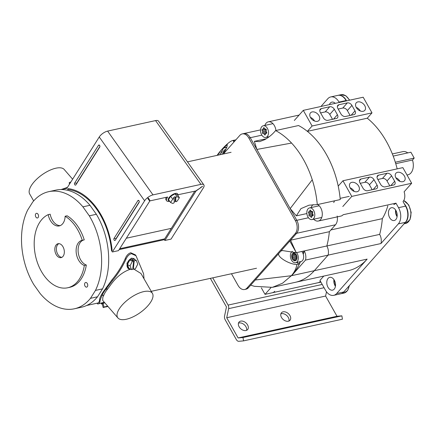 <?xml version="1.0" encoding="UTF-8"?>
<svg xmlns="http://www.w3.org/2000/svg" width="436" height="436" viewBox="0 0 436 436"><rect width="100%" height="100%" fill="white"/><g stroke="black" fill="none" stroke-linecap="round" stroke-linejoin="round"><path stroke-width="0.65" d="M295.374 220.627L296.791 220.316A9.494 6.153 77.6 0 1 296.633 233.293L295.216 233.603A9.494 6.153 -102.4 0 0 295.374 220.627L248.831 138.021A9.494 6.153 -102.4 0 0 242.231 133.901A9.494 6.153 -102.4 0 0 239.855 135.356L223.346 153.995M308.454 217.76L296.791 220.316L250.242 137.711L248.831 138.021M295.216 233.603L247.005 288.049A9.494 6.153 -102.4 0 1 244.629 289.499A9.494 6.153 -102.4 0 1 238.029 285.378L231.467 273.732M291.57 143.057A75.968 49.235 77.6 0 1 312.252 179.768A75.968 49.235 77.6 0 1 317.299 204.604L340.254 199.568A75.968 49.235 77.6 0 0 298.54 125.535L275.585 130.571C281.225 133.52 286.556 137.683 291.57 143.057L256.853 149.444L296.791 220.316A9.494 6.153 77.6 0 1 296.633 233.293L248.416 287.738A9.494 6.153 77.6 0 1 246.04 289.188L244.629 289.499M242.231 133.901L243.642 133.59A9.494 6.153 77.6 0 1 250.242 137.711L256.853 149.444L254.368 141.357L259.649 141.613L264.815 139.624C269.186 137.089 272.773 134.07 275.585 130.571M261.764 126.691A5.962 3.864 77.6 0 1 263.257 125.775A5.962 3.864 77.6 0 1 267.938 129.519A5.962 3.864 77.6 0 1 267.301 136.512A5.962 3.864 77.6 0 1 265.807 137.427A5.962 3.864 77.6 0 1 261.126 133.683A5.962 3.864 77.6 0 1 261.764 126.691M266.129 130.746L262.734 131.492L262.118 130.402A0.709 0.458 77.6 0 1 262.347 129.318L264.75 128.903M263.202 129.241L263.448 128.075A0.709 0.458 77.6 0 1 264.243 128.004L264.854 129.094L265.715 129.018A0.709 0.458 77.6 0 1 266.282 130.026L266.036 131.192L266.652 132.277A0.709 0.458 77.6 0 1 266.423 133.362L266.5 133.345M266.423 133.362L265.568 133.438L266.679 133.193M265.568 133.438L265.322 134.604A0.709 0.458 77.6 0 1 264.527 134.675L265.344 134.495M262.734 131.492L262.488 132.658A0.709 0.458 77.6 0 0 263.055 133.667L266.767 132.964M263.916 133.585L264.527 134.675M263.055 133.667L266.783 132.871M266.587 132.893A0.709 0.458 77.6 0 1 266.02 131.885L266.129 131.356M262.118 130.402L265.649 129.628L266.173 130.549M265.649 129.628A0.709 0.458 77.6 0 1 265.519 129.1A3.957 2.567 77.6 0 1 265.529 129.034M308.045 208.822A5.962 3.864 77.6 0 1 309.538 207.912A5.962 3.864 77.6 0 1 314.22 211.656A5.962 3.864 77.6 0 1 313.582 218.649A5.962 3.864 77.6 0 1 312.089 219.564A5.962 3.864 77.6 0 1 307.407 215.82A5.962 3.864 77.6 0 1 308.045 208.822M311.179 211.297L309.631 211.634L309.876 210.468A0.709 0.458 77.6 0 1 310.672 210.397L311.282 211.487L312.143 211.411A0.709 0.458 77.6 0 1 312.71 212.425L312.465 213.591L313.081 214.675A0.709 0.458 77.6 0 1 312.852 215.76L312.928 215.744M312.563 213.139L309.162 213.885L308.546 212.795A0.709 0.458 77.6 0 1 308.77 211.716L309.631 211.634M312.852 215.76L311.996 215.836L313.108 215.591M311.996 215.836L311.751 217.003A0.709 0.458 77.6 0 1 310.955 217.074L311.778 216.894M309.162 213.885L308.917 215.052A0.709 0.458 77.6 0 0 309.484 216.065L313.201 215.362M310.345 215.984L310.955 217.074M309.484 216.065L313.212 215.27M313.015 215.291A0.709 0.458 77.6 0 1 312.449 214.278L312.558 213.749M308.546 212.795L312.078 212.021L312.601 212.948M312.078 212.021A0.709 0.458 77.6 0 1 311.947 211.427M395.839 210.348A6.551 4.246 -102.4 0 0 397.142 216.294M404.254 203.759A11.87 7.695 77.6 0 1 404.564 223.287M337.976 95.348A11.87 7.695 77.6 0 1 338.118 95.315A11.87 7.695 77.6 0 1 346.582 100.863M334.183 279.967A6.551 4.246 -102.4 0 0 335.486 285.912M344.947 290.605A11.87 7.695 77.6 0 1 341.05 293.728A11.87 7.695 77.6 0 1 340.908 293.76M395.752 163.685L412.489 160.017L414.2 158.083L410.892 152.213L393.19 156.093M395.305 162.225L414.2 158.083M137.874 200.642A1.188 0.768 77.6 0 1 138.425 200.353A1.188 0.768 77.6 0 1 139.193 201.154A1.188 0.768 77.6 0 1 139.122 202.397L115.273 240.209A1.188 0.768 -102.4 0 1 115.066 240.421A1.188 0.768 -102.4 0 1 114.058 239.936A1.188 0.768 -102.4 0 1 114.019 238.448L137.874 200.642L138.942 200.685M169.702 201.29A7.243 3.03 144.6 0 1 166.666 200.789A7.243 3.03 144.6 0 1 167.179 197.775L167.669 197.001L150.098 200.854L148.671 198.44L147.978 198.113L148.066 198.93L149.755 201.094L118.499 250.629L112.319 251.986L144.621 200.789A7.243 3.03 144.6 0 1 152.992 194.881L200.936 184.368A7.243 3.03 -35.4 0 1 203.857 184.897A7.243 3.03 -35.4 0 1 203.345 187.916L171.043 239.113L164.863 240.465L164.236 239.587L194.865 191.039M66.942 188.199L99.245 137.002L144.621 200.789M75.897 184.853A1.188 0.768 77.6 0 1 75.69 185.071A1.188 0.768 77.6 0 1 74.681 184.586A1.188 0.768 77.6 0 1 74.643 183.098L98.498 145.292A1.188 0.768 -102.4 0 1 99.048 145.003A1.188 0.768 -102.4 0 1 99.817 145.804A1.188 0.768 -102.4 0 1 99.746 147.046L75.897 184.853M99.245 137.002A7.243 3.03 144.6 0 1 107.616 131.1L155.559 120.587A7.243 3.03 -35.4 0 1 158.481 121.11L203.857 184.897M164.863 240.465L196.113 190.93L178.444 194.641L177.959 195.41A7.243 3.03 144.6 0 1 177.872 195.541M196.113 190.93L200.38 187.921C203.34 185.763 203.307 185.714 200.282 187.774C203.307 185.714 203.34 185.763 200.38 187.921L196.015 190.788M150.098 200.854L148.245 198.091M166.318 197.295A7.243 3.03 144.6 0 0 166.04 199.911L166.666 200.789M148.523 199.29L147.864 198.402M148.867 199.05L148.245 198.167M139.291 201.808L116.123 238.53A0.55 0.36 -102.4 0 0 116.052 238.966M76.676 183.616A0.55 0.36 77.6 0 1 76.747 183.18L99.915 146.458M67.635 189.469L68.18 188.608A60.299 39.082 77.6 0 1 112.128 250.389L111.583 251.256A59.351 38.466 77.6 0 0 67.635 189.469M164.312 239.691L119.153 249.594L164.312 239.691M164.694 238.863L119.698 248.727M87.413 286.566A2.376 1.537 77.6 0 1 86.671 287.128A2.376 1.537 77.6 0 1 84.867 285.793A2.376 1.537 77.6 0 1 84.911 283.051A2.376 1.537 77.6 0 1 85.658 282.49A2.376 1.537 77.6 0 1 87.456 283.831A2.376 1.537 77.6 0 1 87.413 286.566M38.21 217.406A2.376 1.537 77.6 0 1 37.469 217.967A2.376 1.537 77.6 0 1 35.665 216.627A2.376 1.537 77.6 0 1 35.708 213.891A2.376 1.537 77.6 0 1 36.455 213.329A2.376 1.537 77.6 0 1 38.254 214.665A2.376 1.537 77.6 0 1 38.21 217.406M143.727 291.619A21.19 8.856 144.6 0 0 123.443 303.69A21.19 8.856 144.6 0 0 117.965 318.002A21.19 8.856 144.6 0 0 126.287 319.261A21.19 8.856 144.6 0 0 146.011 307.756A21.19 8.856 144.6 0 0 152.464 293.455A21.19 8.856 144.6 0 0 143.727 291.619M130.735 269.225L130.032 269.361C122.565 271.933 115.943 277.334 110.172 285.58L107.763 288.845L105.888 289.253A25.735 10.758 144.6 0 0 101.964 295.488L103.844 295.079L102.847 297.221L102.673 300.371L117.965 318.002M135.002 259.774A5.695 3.859 116 0 0 133.787 258.608A5.695 3.859 116 0 0 131.852 258.417A5.695 3.859 116 0 0 127.317 263.339A5.695 3.859 116 0 0 128.794 268.849A5.695 3.859 116 0 0 130.457 269.088M128.794 268.849L128.255 268.587L126.931 263.153L131.318 258.156L133.787 258.608M131.378 253.643C129.023 254.428 127.203 256.324 125.922 259.338L125.312 258.483C126.56 255.447 128.364 253.534 130.735 252.733L135.383 254.864L136.005 255.741L131.378 253.643M125.922 259.338C122.5 266.887 117.998 273.988 112.406 280.648L111.889 279.923L103.196 291.88C100.95 295.401 99.762 297.908 99.621 299.39C99.468 301.805 98.64 303.058 97.13 303.156M111.889 279.923C117.48 273.219 121.955 266.074 125.312 258.483M67.711 287.765L69.695 287.329A37.981 24.618 77.6 0 0 81.565 278.342A37.981 24.618 77.6 0 0 86.328 265.028L84.344 265.464A37.981 24.618 77.6 0 1 79.575 278.778A37.981 24.618 77.6 0 1 67.711 287.765A37.981 24.618 77.6 0 1 38.869 266.347A37.981 24.618 77.6 0 1 39.572 222.551A37.981 24.618 77.6 0 1 48.194 214.648L50.178 214.212A12.966 8.404 77.6 0 0 60.233 225.614M82.268 240.312L84.252 239.876A37.981 24.618 77.6 0 0 67.128 215.798L65.138 216.234A37.981 24.618 77.6 0 1 82.268 240.312A12.966 8.404 77.6 0 0 81.995 240.361A12.966 8.404 77.6 0 0 77.946 243.43A12.966 8.404 77.6 0 0 76.894 256.112A12.966 8.404 77.6 0 0 84.344 265.464M86.328 265.028A12.966 8.404 77.6 0 1 78.878 255.676A12.966 8.404 77.6 0 1 79.93 242.994A12.966 8.404 77.6 0 1 83.717 239.991M58.855 243.642A7.123 4.616 -102.4 0 0 57.389 245.048A7.123 4.616 -102.4 0 0 57.029 252.695A7.123 4.616 -102.4 0 0 61.858 257.344M63.329 255.937A7.123 4.616 77.6 0 1 61.1 257.622A7.123 4.616 77.6 0 1 55.694 253.605A7.123 4.616 77.6 0 1 55.824 245.392A7.123 4.616 77.6 0 1 58.053 243.708A7.123 4.616 77.6 0 1 63.46 247.724A7.123 4.616 77.6 0 1 63.329 255.937M48.723 191.677A59.939 38.848 77.6 0 0 32.656 202.13L27.664 210.043A59.939 38.848 77.6 0 0 33.828 284.637L40.216 293.619A59.939 38.848 77.6 0 0 74.398 308.781L81.461 307.227A59.939 38.848 77.6 0 0 97.533 296.774L102.525 288.866A59.939 38.848 77.6 0 0 96.361 214.272L89.974 205.291A59.939 38.848 77.6 0 0 55.786 190.129L48.723 191.677A59.939 38.848 77.6 0 1 82.911 206.838L89.974 205.291M82.911 206.838L89.298 215.82A59.939 38.848 77.6 0 1 95.462 290.414L90.47 298.328A59.939 38.848 77.6 0 1 74.398 308.781M65.138 216.234A12.966 8.404 77.6 0 1 59.263 225.924A12.966 8.404 77.6 0 1 48.194 214.648M152.464 293.455L140.986 273.514L133.857 269.099M144.038 278.915L143.602 273.808L136.005 255.741M112.406 280.648L105.888 289.253M104.269 302.213L97.74 304.012L97.152 303.183M101.964 295.488L100.138 300.115C100.002 302.546 99.206 303.843 97.74 304.012L96.999 303.216M107.763 288.845A23.266 9.728 144.6 0 0 103.844 295.079M90.47 298.328L97.533 296.774M95.462 290.414L102.525 288.866M89.298 215.82L96.361 214.272M136.266 260.39L134.195 260.842L133.312 269.219L135.383 268.767L137.754 264.156L136.266 260.39L133.661 259.12L129.803 259.965L127.432 264.576L128.92 268.342L131.525 269.612L132.746 269.344L133.629 260.968L132.059 260.199L132.626 260.079L132.588 260.456M133.629 260.968L132.408 261.235L130.037 265.846L131.525 269.612M130.037 265.846L127.432 264.576M133.312 269.219L132.784 268.963M132.408 261.235L129.803 259.965M134.195 260.842L132.626 260.079M102.198 303.838A5.723 0.289 -14.8 0 1 101.354 303.908A5.723 0.289 -14.8 0 1 104.727 302.737M107.746 306.219L103.19 307.582L102.182 303.778L104.776 302.791M107.97 306.475L105.801 306.857M103.19 307.582L104.035 307.091L103.027 303.287M104.035 307.091L107.621 306.072M107.85 306.339L105.839 307.004M171.321 228.355L126.331 238.22L171.321 228.355M72.627 179.191L64.196 169.462A21.19 8.856 144.6 0 0 55.868 168.203A21.19 8.856 144.6 0 0 36.144 179.708A21.19 8.856 144.6 0 0 29.692 194.004L33.676 200.925M61.084 189.54L67.46 187.382M70.212 183.022L70 182.237L69.166 182.766L69.526 184.106M70 182.237L70.866 181.986M174.209 201.606L175.283 201.012L175.861 201.819L177.256 201.056L179.392 197.672L177.338 194.788L175.065 193.829L170.656 196.255L168.525 199.639L170.574 202.517L172.847 203.476L174.242 202.707L174.106 198.369L173.528 197.557L175.147 196.669L175.719 197.481L177.114 196.712L175.065 193.829M174.106 198.369L172.71 199.138L170.656 196.255M172.71 199.138L170.574 202.517M175.283 201.012L175.147 196.669M175.861 201.819L175.719 197.481M179.392 197.672L177.114 196.712M177.681 195.268A5.695 2.382 144.6 0 0 177.61 193.851A5.695 2.382 144.6 0 0 175.316 193.437A5.695 2.382 144.6 0 0 169.931 196.609A5.695 2.382 144.6 0 0 168.329 200.456A5.695 2.382 144.6 0 0 169.479 200.98M296.529 252.618A5.962 3.864 77.6 0 1 297.134 261.796A5.962 3.864 77.6 0 1 295.641 262.712A5.962 3.864 77.6 0 1 290.959 258.968A5.962 3.864 77.6 0 1 291.597 251.97A5.962 3.864 77.6 0 1 292.393 251.327M342.8 206.528L351.765 196.402L411.666 183.267L404.112 191.802A8.736 5.663 77.6 0 1 403.033 201.596L405.589 206.13A11.87 7.695 77.6 0 1 405.387 222.355L398.324 223.902L380.928 243.55L328.09 255.136A8.736 5.663 -102.4 0 0 326.837 245.975A75.968 49.235 -102.4 0 0 329.36 231.69L290.561 240.198L280.909 251.043L282.435 250.558L296.246 252.684L303.881 251.011A75.968 49.235 -102.4 0 1 303.102 253.741A5.962 3.864 77.6 0 0 301.832 251.458A5.962 3.864 77.6 0 1 302.431 260.635A5.962 3.864 77.6 0 1 300.938 261.551L295.641 262.712M296.218 260.172A3.989 2.583 77.6 0 1 295.221 260.783A3.989 2.583 77.6 0 1 292.087 258.281A3.989 2.583 77.6 0 1 292.512 253.599A3.989 2.583 77.6 0 1 293.51 252.989A3.989 2.583 77.6 0 1 296.644 255.491A3.989 2.583 77.6 0 1 296.218 260.172M222.218 154.246A5.962 3.864 77.6 0 1 223.254 148.627A5.962 3.864 77.6 0 1 224.742 147.717A5.962 3.864 77.6 0 1 226.529 147.946M223.45 153.875A3.989 2.583 77.6 0 1 224.169 150.257A3.989 2.583 77.6 0 1 225.167 149.646A3.989 2.583 77.6 0 1 225.75 149.619M223.472 153.859A3.957 2.567 77.6 0 1 224.186 150.284A3.957 2.567 77.6 0 1 225.172 149.679A3.957 2.567 77.6 0 1 225.734 149.652M223.984 153.009L223.755 152.6A0.709 0.458 77.6 0 1 223.979 151.521L224.829 151.445M224.845 151.406L225.08 150.273A0.709 0.458 77.6 0 1 225.603 149.924M292.529 253.627A3.957 2.567 77.6 0 1 293.515 253.022A3.957 2.567 77.6 0 1 296.622 255.501A3.957 2.567 77.6 0 1 296.202 260.145A3.957 2.567 77.6 0 1 295.21 260.75A3.957 2.567 77.6 0 1 292.104 258.27A3.957 2.567 77.6 0 1 292.529 253.627M296.109 256.286L292.714 257.033L292.098 255.943A0.709 0.458 77.6 0 1 292.322 254.864L294.725 254.444M293.183 254.782L293.423 253.616A0.709 0.458 77.6 0 1 294.218 253.545L294.834 254.635L295.69 254.559A0.709 0.458 77.6 0 1 296.262 255.572L296.017 256.739L296.633 257.823A0.709 0.458 77.6 0 1 296.404 258.908L296.48 258.891M296.404 258.908L295.548 258.984L296.66 258.744M295.548 258.984L295.303 260.15A0.709 0.458 77.6 0 1 294.507 260.221L295.325 260.041M292.714 257.033L292.469 258.199A0.709 0.458 77.6 0 0 293.036 259.213L296.747 258.51M293.897 259.137L294.507 260.221M264.865 125.421A8.736 5.663 77.6 0 1 266.129 123.165A8.736 5.663 77.6 0 1 268.314 121.829A8.736 5.663 77.6 0 1 275.939 130.495M311.146 207.558A8.736 5.663 77.6 0 1 312.41 205.302A8.736 5.663 77.6 0 1 313.184 204.598M317.653 204.528A8.736 5.663 77.6 0 1 322.073 211.667A8.736 5.663 77.6 0 1 320.52 219.695A8.736 5.663 77.6 0 1 318.335 221.03A8.736 5.663 77.6 0 1 313.702 219.21M393.773 204.489A8.736 5.663 -102.4 0 0 395.959 203.154L343.132 214.73A8.736 5.663 -102.4 0 0 343.132 214.73A8.736 5.663 -102.4 0 1 340.941 216.076L318.335 221.03M351.776 182.335A5.695 3.924 41.5 0 0 350.157 183.256A5.695 3.924 41.5 0 0 350.909 189.017A5.695 3.924 41.5 0 0 357.068 191.726A5.695 3.924 41.5 0 0 358.686 190.81A5.695 3.924 41.5 0 0 357.934 185.044A5.695 3.924 41.5 0 0 351.776 182.335M397.55 172.302A5.695 3.924 41.5 0 0 395.932 173.217A5.695 3.924 41.5 0 0 396.678 178.983A5.695 3.924 41.5 0 0 402.837 181.687A5.695 3.924 41.5 0 0 404.461 180.771A5.695 3.924 41.5 0 0 403.709 175.01A5.695 3.924 41.5 0 0 397.55 172.302M312.111 111.938A5.695 3.924 41.5 0 0 310.487 112.853A5.695 3.924 41.5 0 0 311.239 118.614A5.695 3.924 41.5 0 0 317.397 121.322A5.695 3.924 41.5 0 0 319.016 120.407A5.695 3.924 41.5 0 0 318.269 114.641A5.695 3.924 41.5 0 0 312.111 111.938M357.88 101.899A5.695 3.924 41.5 0 0 356.261 102.814A5.695 3.924 41.5 0 0 357.013 108.58A5.695 3.924 41.5 0 0 363.172 111.289A5.695 3.924 41.5 0 0 364.79 110.373A5.695 3.924 41.5 0 0 364.038 104.607A5.695 3.924 41.5 0 0 357.88 101.899M334.199 289.144A6.551 4.246 77.6 0 1 332.564 290.147A6.551 4.246 77.6 0 1 327.42 286.038A6.551 4.246 77.6 0 1 328.117 278.348A6.551 4.246 77.6 0 1 329.758 277.345A6.551 4.246 77.6 0 1 334.897 281.46A6.551 4.246 77.6 0 1 334.199 289.144M333.954 279.618A6.551 4.246 -102.4 0 0 335.426 286.327M395.861 219.521A6.551 4.246 77.6 0 1 394.22 220.523A6.551 4.246 77.6 0 1 389.076 216.414A6.551 4.246 77.6 0 1 389.773 208.73A6.551 4.246 77.6 0 1 391.414 207.727A6.551 4.246 77.6 0 1 396.558 211.836A6.551 4.246 77.6 0 1 395.861 219.521M395.61 209.994A6.551 4.246 -102.4 0 0 397.087 216.708M329.393 104.629A6.551 4.246 77.6 0 1 330.27 103.125A6.551 4.246 77.6 0 1 331.91 102.122A6.551 4.246 77.6 0 1 335.246 103.348M320.896 282.108L265.017 294.36L261.349 287.853M265.017 294.36L270.979 287.624M323.779 276.081L319.942 280.413L325.452 290.191A11.87 7.695 -102.4 0 0 333.704 295.341A11.87 7.695 -102.4 0 0 336.668 293.526L367.145 259.109A75.968 49.235 -102.4 0 1 348.151 270.734L295.319 282.321A75.968 49.235 -102.4 0 0 314.312 270.696A75.968 49.235 77.6 0 1 295.319 282.321L272.364 287.351L254.384 286.31L250.689 285.166M303.102 253.741L303.456 253.659A75.968 49.235 77.6 0 0 304.23 250.929A8.736 5.663 77.6 0 1 305.483 260.09L328.09 255.136L314.312 270.696L328.09 255.136A8.736 5.663 -102.4 0 0 326.837 245.975L379.674 234.394A75.968 49.235 -102.4 0 0 382.323 218.654L330.919 229.925M351.765 196.402L342.952 180.76L338.222 186.101A75.968 49.235 77.6 0 0 307.364 131.345L312.1 125.999L303.282 110.357L294.316 120.483M346.304 100.923L346.086 100.531L339.017 102.079A11.87 7.695 -102.4 0 0 330.771 96.928A11.87 7.695 -102.4 0 0 327.801 98.743L320.951 106.482M339.241 102.471L339.017 102.079M398.324 223.902A11.87 7.695 -102.4 0 0 398.526 207.683L395.97 203.143A8.736 5.663 -102.4 0 0 395.97 203.143M397.174 168.868A75.968 49.235 77.6 0 0 367.265 118.211L371.995 112.87L363.183 97.223L303.282 110.357M405.387 222.355L343.732 291.978A11.87 7.695 77.6 0 1 340.767 293.793L333.704 295.341M330.771 96.928L337.835 95.38A11.87 7.695 77.6 0 1 346.086 100.531M411.666 183.267L402.853 167.626L342.952 180.76M325.174 111.905L329.741 106.749L321.337 108.597A3.799 2.616 -138.5 0 0 320.258 109.207A3.799 2.616 -138.5 0 0 320.275 112.341L323.359 117.818A3.799 2.616 -138.5 0 0 327.948 120.325L336.352 118.483A3.799 2.616 -138.5 0 0 337.437 117.873A3.799 2.616 -138.5 0 0 337.415 114.739L334.33 109.262L329.763 114.417A3.799 2.616 41.5 0 0 325.174 111.905L320.596 112.913M329.741 106.749A3.799 2.616 -138.5 0 1 334.33 109.262M351.138 115.24L355.002 110.88L351.917 105.403L347.356 110.559A3.799 2.616 41.5 0 0 342.767 108.052L338.183 109.055M355.002 110.88A3.799 2.616 -138.5 0 1 355.024 114.019A3.799 2.616 -138.5 0 1 353.939 114.63L345.535 116.472A3.799 2.616 -138.5 0 1 340.947 113.96L337.862 108.488A3.799 2.616 -138.5 0 1 337.846 105.349A3.799 2.616 -138.5 0 1 338.925 104.738L337.371 106.493M342.767 108.052L347.329 102.896L338.925 104.738M347.329 102.896A3.799 2.616 -138.5 0 1 351.917 105.403M371.995 112.87L312.1 125.999M367.265 118.211L307.364 131.345M372.197 189.725L369.434 184.82A3.799 2.616 41.5 0 0 364.845 182.308L369.412 177.152L361.008 178.994L359.449 180.755M369.412 177.152A3.799 2.616 -138.5 0 1 374.001 179.665L369.434 184.82M373.221 189.502L377.086 185.137L374.001 179.665M377.086 185.137A3.799 2.616 -138.5 0 1 377.102 188.276A3.799 2.616 -138.5 0 1 376.023 188.886L367.619 190.728A3.799 2.616 -138.5 0 1 363.03 188.221L359.945 182.744A3.799 2.616 -138.5 0 1 359.923 179.605A3.799 2.616 -138.5 0 1 361.008 178.994M389.789 185.867L387.021 180.962A3.799 2.616 41.5 0 0 382.432 178.455L386.999 173.299L378.595 175.141L377.036 176.896M386.999 173.299A3.799 2.616 -138.5 0 1 391.588 175.806L387.021 180.962M390.809 185.643L394.673 181.283L391.588 175.806M394.673 181.283A3.799 2.616 -138.5 0 1 394.694 184.423A3.799 2.616 -138.5 0 1 393.61 185.033L385.206 186.875A3.799 2.616 -138.5 0 1 380.617 184.363L377.532 178.891A3.799 2.616 -138.5 0 1 377.516 175.752A3.799 2.616 -138.5 0 1 378.595 175.141M350.119 115.469L347.356 110.559M360.283 110.978A5.695 3.924 41.5 0 0 356.201 107.36M314.514 121.017A5.695 3.924 41.5 0 0 310.427 117.398M382.432 178.455L377.854 179.458M332.532 119.322L329.763 114.417M399.954 181.381A5.695 3.924 41.5 0 0 395.866 177.763M354.185 191.42A5.695 3.924 41.5 0 0 350.097 187.802M364.845 182.308L360.261 183.311M380.928 243.55A8.736 5.663 -102.4 0 0 379.674 234.394M382.323 218.654A59.351 38.466 -102.4 0 0 387.827 205.792M280.849 313.871A5.695 3.924 -138.5 0 1 281.433 313.691A5.695 3.924 -138.5 0 1 286.975 315.724A5.695 3.924 -138.5 0 1 288.943 321.038M288.365 321.223A5.695 3.924 -138.5 0 1 282.206 318.514A5.695 3.924 -138.5 0 1 281.454 312.748A5.695 3.924 -138.5 0 1 283.073 311.833A5.695 3.924 -138.5 0 1 289.232 314.541A5.695 3.924 -138.5 0 1 289.984 320.302A5.695 3.924 -138.5 0 1 288.365 321.223M238.47 323.163A5.695 3.924 -138.5 0 1 239.048 322.983A5.695 3.924 -138.5 0 1 244.596 325.016A5.695 3.924 -138.5 0 1 246.563 330.33M245.98 330.515A5.695 3.924 -138.5 0 1 239.822 327.807A5.695 3.924 -138.5 0 1 239.075 322.041A5.695 3.924 -138.5 0 1 240.694 321.125A5.695 3.924 -138.5 0 1 246.852 323.834A5.695 3.924 -138.5 0 1 247.604 329.6A5.695 3.924 -138.5 0 1 245.98 330.515M341.878 315.833L342.429 319.201L243.539 340.881L242.988 337.513L341.878 315.833L337.001 316.264L325.61 296.049L326.499 291.798M210.359 278.359L226.464 306.944L224.562 316.024A3.799 2.463 -102.4 0 0 225.178 319.768L236.361 339.622A3.799 2.463 -102.4 0 0 238.803 341.301L243.539 340.881M242.988 337.513L238.111 337.949L337.001 316.264M324.057 287.716L228.622 308.644L226.72 317.735L238.111 337.949M228.622 308.644A3.799 2.463 -102.4 0 0 228.11 305.086L322.22 284.452M212.757 277.836L228.11 305.086M325.61 296.049L226.72 317.735M320.465 281.34A9.494 6.54 -138.5 0 1 317.849 282.773A9.494 6.54 -138.5 0 0 320.465 281.34M274.778 291.281A9.494 6.54 -138.5 0 1 272.08 292.812A9.494 6.54 -138.5 0 0 274.778 291.281M392.351 153.935L402.848 151.635A11.87 7.695 77.6 0 1 407.769 152.894M412.489 160.017A11.87 7.695 77.6 0 1 410.897 173.005A11.87 7.695 77.6 0 1 407.933 174.82L407.017 175.021M223.586 153.728L226.954 146.921L227.276 144.321L223.902 148.066M222.311 150.431L219.651 154.807M234.786 141.084L232.731 140.501L235.92 139.803M233.963 142.011L233.031 140.447C230.579 140.801 226.513 144.174 220.829 150.567A75.968 49.235 77.6 0 0 217.106 155.363M291.352 275.726C294.316 272.38 296.175 268.625 296.927 264.472C289.586 264.592 276.805 256.831 278.784 253.447L255.262 280.005L291.352 275.726L282.501 283.242L272.364 287.351M337.17 216.043A9.494 6.153 77.6 0 1 335.48 224.774L329.36 231.69A75.968 49.235 77.6 0 1 326.837 245.975L304.23 250.929M296.246 252.684L290.561 240.198M296.218 252.58L289.782 241.026L296.633 233.293L335.48 224.774M333.747 202.604A8.736 5.663 77.6 0 1 334.652 200.8M260.57 129.879L243.642 133.59A9.494 6.153 77.6 0 1 250.242 137.711L261.856 135.165M317.299 204.604L309.004 205.187L300.949 208.637L296.349 215.858L290.18 208.582L312.252 179.768M306.873 213.553L296.349 215.858M254.368 141.357L266.369 138.73M217.7 155.238L220.829 150.567M300.502 261.644A75.968 49.235 77.6 0 1 291.706 275.65L367.145 259.109M300.153 261.72A75.968 49.235 77.6 0 1 299.091 263.998L296.927 264.472M305.483 260.09L291.706 275.65M303.456 253.659A75.968 49.235 77.6 0 1 303.271 254.253M299.091 263.998A8.736 5.663 77.6 0 1 296.9 262.434M247.005 288.049L248.416 287.738M262.488 132.658L266.02 131.885M263.448 128.075L264.183 127.912M308.917 215.052L312.449 214.278M309.876 210.468L310.612 210.31M404.107 223.799L405.529 223.488A11.87 7.695 -102.4 0 0 410.865 212.686A11.87 7.695 -102.4 0 0 403.714 200.631M349.405 100.242A11.87 7.695 -102.4 0 0 340.941 94.699L345.77 95.702L349.716 100.176M341.05 293.728L343.873 293.112A11.87 7.695 -102.4 0 0 349.105 285.907M107.616 131.1L152.992 194.881M155.559 120.587L200.936 184.368M167.179 197.775L166.77 197.197M116.123 238.53L114.019 238.448M76.747 183.18L74.643 183.098M99.566 145.335L98.498 145.292M100.138 300.115L99.621 299.39M225.08 150.273L225.466 150.191M223.755 152.6L224.268 152.486M293.423 253.616L294.164 253.458M293.036 259.213L296.763 258.395M292.469 258.199L296.36 257.344M292.098 255.943L296.224 255.038M405.589 206.13L398.526 207.683M343.732 291.978L336.668 293.526M321.337 108.597L319.779 110.352M333.551 119.099L337.415 114.739M263.257 125.775L272.947 123.65M265.807 137.427L269.323 136.659M309.538 207.912L319.228 205.787M312.089 219.564L321.784 217.439M403.758 200.555L408.761 204.985L411.175 212.463L409.987 219.69L405.529 223.488M338.118 95.315L340.941 94.699M349.449 285.52L347.585 290.545L343.873 293.112M231.091 152.3L187.469 161.865M66.997 188.276L61.236 189.54M256.515 268.244L151.238 291.324M97.528 303.102L86.66 305.483M101.354 303.908L101.179 303.271M224.742 147.717L226.818 147.264M225.172 149.679L225.488 149.608M293.515 253.022L293.831 252.951M295.21 260.75L295.526 260.679M299.101 115.077L268.314 121.829M307.576 131.105L307.178 131.192M349.165 196.385L340.14 198.364"/></g></svg>
